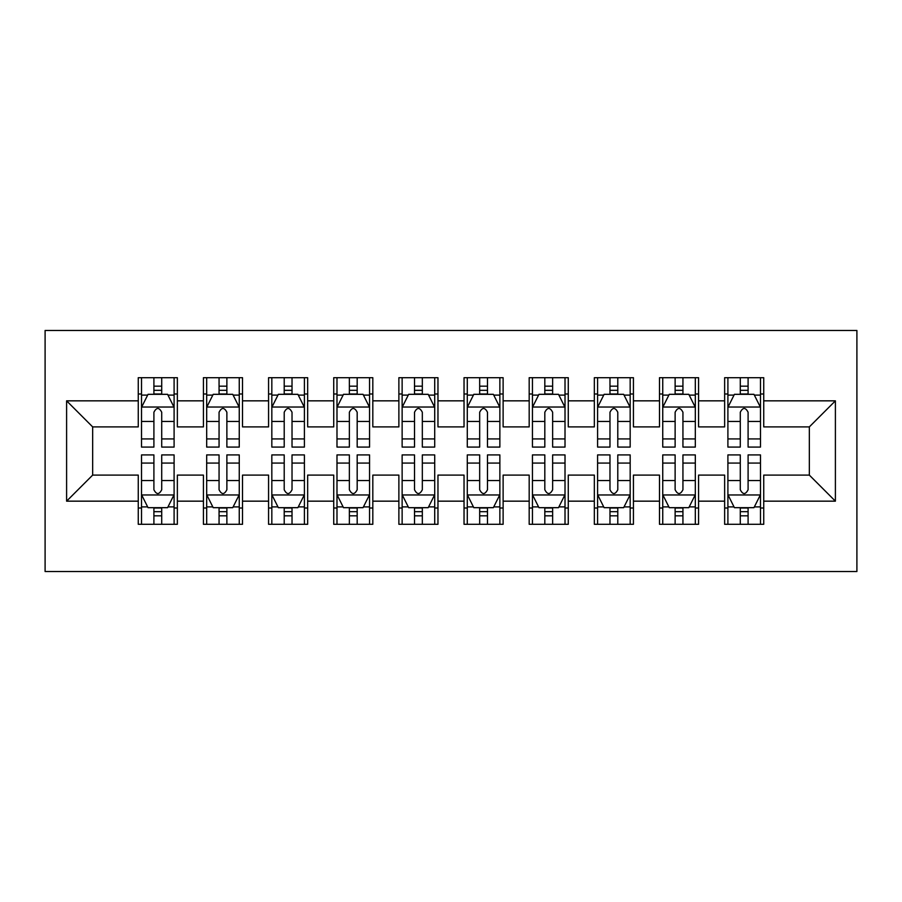 <?xml version="1.0" encoding="UTF-8"?>
<svg xmlns="http://www.w3.org/2000/svg" width="902" height="902" viewBox="0 0 902 902"><rect width="100%" height="100%" fill="white"/><g stroke="black" fill="none" stroke-linecap="round" stroke-linejoin="round"><path stroke-width="1.35" d="M45.1 571.53L856.9 571.53L856.9 330.47L45.1 330.47L45.1 571.53M66.601 501.162L66.601 400.838L138.265 400.838L138.265 426.894L92.658 426.894L92.658 475.106L66.601 501.162L138.265 501.162L138.265 524.299L177.356 524.299L177.356 501.162L203.424 501.162L203.424 524.299L242.514 524.299L242.514 501.162L268.57 501.162L268.57 524.299L307.661 524.299L307.661 501.162L333.729 501.162L333.729 524.299L372.819 524.299L372.819 501.162L398.876 501.162L398.876 524.299L437.966 524.299L437.966 501.162L464.034 501.162L464.034 524.299L503.124 524.299L503.124 501.162L529.181 501.162L529.181 524.299L568.271 524.299L568.271 501.162L594.339 501.162L594.339 524.299L633.429 524.299L633.429 501.162L659.486 501.162L659.486 524.299L698.576 524.299L698.576 501.162L724.644 501.162L724.644 524.299L763.735 524.299L763.735 475.106L809.342 475.106L809.342 426.894L763.735 426.894L763.735 400.838L835.399 400.838L835.399 501.162L763.735 501.162M763.735 400.838L763.735 377.701L724.644 377.701L724.644 400.838L698.576 400.838L698.576 377.701L659.486 377.701L659.486 400.838L633.429 400.838L633.429 377.701L594.339 377.701L594.339 400.838L568.271 400.838L568.271 377.701L529.181 377.701L529.181 400.838L503.124 400.838L503.124 377.701L464.034 377.701L464.034 400.838L437.966 400.838L437.966 377.701L398.876 377.701L398.876 400.838L372.819 400.838L372.819 377.701L333.729 377.701L333.729 400.838L307.661 400.838L307.661 377.701L268.57 377.701L268.57 400.838L242.514 400.838L242.514 377.701L203.424 377.701L203.424 400.838L177.356 400.838L177.356 377.701L138.265 377.701L138.265 400.838M698.576 501.162L698.576 475.106L724.644 475.106L724.644 501.162M835.399 400.838L809.342 426.894M633.429 501.162L633.429 475.106L659.486 475.106L659.486 501.162M724.644 400.838L724.644 426.894L698.576 426.894L698.576 400.838M568.271 501.162L568.271 475.106L594.339 475.106L594.339 501.162M659.486 400.838L659.486 426.894L633.429 426.894L633.429 400.838M503.124 501.162L503.124 475.106L529.181 475.106L529.181 501.162M594.339 400.838L594.339 426.894L568.271 426.894L568.271 400.838M437.966 501.162L437.966 475.106L464.034 475.106L464.034 501.162M529.181 400.838L529.181 426.894L503.124 426.894L503.124 400.838M372.819 501.162L372.819 475.106L398.876 475.106L398.876 501.162M464.034 400.838L464.034 426.894L437.966 426.894L437.966 400.838M307.661 501.162L307.661 475.106L333.729 475.106L333.729 501.162M398.876 400.838L398.876 426.894L372.819 426.894L372.819 400.838M242.514 501.162L242.514 475.106L268.57 475.106L268.57 501.162M333.729 400.838L333.729 426.894L307.661 426.894L307.661 400.838M177.356 501.162L177.356 475.106L203.424 475.106L203.424 501.162M268.57 400.838L268.57 426.894L242.514 426.894L242.514 400.838M92.658 475.106L138.265 475.106L138.265 501.162M203.424 400.838L203.424 426.894L177.356 426.894L177.356 400.838M724.644 393.994L727.903 393.994M760.476 393.994L763.735 393.994M659.486 393.994L662.744 393.994M695.318 393.994L698.576 393.994M594.339 393.994L597.598 393.994M630.171 393.994L633.429 393.994M529.181 393.994L532.439 393.994M565.013 393.994L568.271 393.994M464.034 393.994L467.292 393.994M499.866 393.994L503.124 393.994M398.876 393.994L402.134 393.994M434.708 393.994L437.966 393.994M333.729 393.994L336.987 393.994M369.561 393.994L372.819 393.994M268.57 393.994L271.829 393.994M304.402 393.994L307.661 393.994M203.424 393.994L206.682 393.994M239.255 393.994L242.514 393.994M138.265 393.994L141.524 393.994M174.097 393.994L177.356 393.994M138.265 508.006L141.524 508.006M174.097 508.006L177.356 508.006M203.424 508.006L206.682 508.006M239.255 508.006L242.514 508.006M268.57 508.006L271.829 508.006M304.402 508.006L307.661 508.006M333.729 508.006L336.987 508.006M369.561 508.006L372.819 508.006M398.876 508.006L402.134 508.006M434.708 508.006L437.966 508.006M464.034 508.006L467.292 508.006M499.866 508.006L503.124 508.006M529.181 508.006L532.439 508.006M565.013 508.006L568.271 508.006M594.339 508.006L597.598 508.006M630.171 508.006L633.429 508.006M659.486 508.006L662.744 508.006M695.318 508.006L698.576 508.006M724.644 508.006L727.903 508.006M760.476 508.006L763.735 508.006M66.601 400.838L92.658 426.894M809.342 475.106L835.399 501.162M161.717 386.169L153.904 386.169M174.097 438.924L161.717 438.924L161.717 447.088L174.097 447.088L174.097 407.343L167.592 394.321L148.041 394.321L141.524 407.343L141.524 447.088L153.904 447.088L153.904 438.924L141.524 438.924M141.524 407.343L141.524 377.701M174.097 407.343L174.097 377.701M153.904 394.321L153.904 377.701M161.717 377.701L161.717 394.321M161.717 438.924L161.717 412.237C159.124 407.219 156.52 407.219 153.904 412.237L153.904 438.924M161.717 393.994L153.904 393.994M153.904 515.831L161.717 515.831M141.524 463.076L153.904 463.076L153.904 454.912L141.524 454.912L141.524 494.657L148.041 507.679L167.592 507.679L174.097 494.657L174.097 454.912L161.717 454.912L161.717 463.076L174.097 463.076M174.097 494.657L174.097 524.299M141.524 494.657L141.524 524.299M161.717 507.679L161.717 524.299M153.904 524.299L153.904 507.679M153.904 463.076L153.904 489.763C156.508 494.781 159.113 494.781 161.717 489.763L161.717 463.076M153.904 508.006L161.717 508.006M226.876 386.169L219.062 386.169M239.255 438.924L226.876 438.924L226.876 447.088L239.255 447.088L239.255 407.343L232.739 394.321L213.199 394.321L206.682 407.343L206.682 447.088L219.062 447.088L219.062 438.924L206.682 438.924M206.682 407.343L206.682 377.701M239.255 407.343L239.255 377.701M219.062 394.321L219.062 377.701M226.876 377.701L226.876 394.321M226.876 438.924L226.876 412.237C224.271 407.219 221.666 407.219 219.062 412.237L219.062 438.924M226.876 393.994L219.062 393.994M292.022 386.169L284.209 386.169M304.402 438.924L292.022 438.924L292.022 447.088L304.402 447.088L304.402 407.343L297.897 394.321L278.346 394.321L271.829 407.343L271.829 447.088L284.209 447.088L284.209 438.924L271.829 438.924M271.829 407.343L271.829 377.701M304.402 407.343L304.402 377.701M284.209 394.321L284.209 377.701M292.022 377.701L292.022 394.321M292.022 438.924L292.022 412.237C289.429 407.219 286.825 407.219 284.209 412.237L284.209 438.924M292.022 393.994L284.209 393.994M219.062 515.831L226.876 515.831M206.682 463.076L219.062 463.076L219.062 454.912L206.682 454.912L206.682 494.657L213.199 507.679L232.739 507.679L239.255 494.657L239.255 454.912L226.876 454.912L226.876 463.076L239.255 463.076M239.255 494.657L239.255 524.299M206.682 494.657L206.682 524.299M226.876 507.679L226.876 524.299M219.062 524.299L219.062 507.679M219.062 463.076L219.062 489.763C221.655 494.781 224.271 494.781 226.876 489.763L226.876 463.076M219.062 508.006L226.876 508.006M284.209 515.831L292.022 515.831M271.829 463.076L284.209 463.076L284.209 454.912L271.829 454.912L271.829 494.657L278.346 507.679L297.897 507.679L304.402 494.657L304.402 454.912L292.022 454.912L292.022 463.076L304.402 463.076M304.402 494.657L304.402 524.299M271.829 494.657L271.829 524.299M292.022 507.679L292.022 524.299M284.209 524.299L284.209 507.679M284.209 463.076L284.209 489.763C286.813 494.781 289.418 494.781 292.022 489.763L292.022 463.076M284.209 508.006L292.022 508.006M357.181 386.169L349.367 386.169M369.561 438.924L357.181 438.924L357.181 447.088L369.561 447.088L369.561 407.343L363.044 394.321L343.493 394.321L336.987 407.343L336.987 447.088L349.367 447.088L349.367 438.924L336.987 438.924M336.987 407.343L336.987 377.701M369.561 407.343L369.561 377.701M349.367 394.321L349.367 377.701M357.181 377.701L357.181 394.321M357.181 438.924L357.181 412.237C354.576 407.219 351.972 407.219 349.367 412.237L349.367 438.924M357.181 393.994L349.367 393.994M422.328 386.169L414.514 386.169M434.708 438.924L422.328 438.924L422.328 447.088L434.708 447.088L434.708 407.343L428.202 394.321L408.651 394.321L402.134 407.343L402.134 447.088L414.514 447.088L414.514 438.924L402.134 438.924M402.134 407.343L402.134 377.701M434.708 407.343L434.708 377.701M414.514 394.321L414.514 377.701M422.328 377.701L422.328 394.321M422.328 438.924L422.328 412.237C419.734 407.219 417.119 407.219 414.514 412.237L414.514 438.924M422.328 393.994L414.514 393.994M349.367 515.831L357.181 515.831M336.987 463.076L349.367 463.076L349.367 454.912L336.987 454.912L336.987 494.657L343.493 507.679L363.044 507.679L369.561 494.657L369.561 454.912L357.181 454.912L357.181 463.076L369.561 463.076M369.561 494.657L369.561 524.299M336.987 494.657L336.987 524.299M357.181 507.679L357.181 524.299M349.367 524.299L349.367 507.679M349.367 463.076L349.367 489.763C351.96 494.781 354.576 494.781 357.181 489.763L357.181 463.076M349.367 508.006L357.181 508.006M414.514 515.831L422.328 515.831M402.134 463.076L414.514 463.076L414.514 454.912L402.134 454.912L402.134 494.657L408.651 507.679L428.202 507.679L434.708 494.657L434.708 454.912L422.328 454.912L422.328 463.076L434.708 463.076M434.708 494.657L434.708 524.299M402.134 494.657L402.134 524.299M422.328 507.679L422.328 524.299M414.514 524.299L414.514 507.679M414.514 463.076L414.514 489.763C417.119 494.781 419.723 494.781 422.328 489.763L422.328 463.076M414.514 508.006L422.328 508.006M487.486 386.169L479.672 386.169M499.866 438.924L487.486 438.924L487.486 447.088L499.866 447.088L499.866 407.343L493.349 394.321L473.798 394.321L467.292 407.343L467.292 447.088L479.672 447.088L479.672 438.924L467.292 438.924M467.292 407.343L467.292 377.701M499.866 407.343L499.866 377.701M479.672 394.321L479.672 377.701M487.486 377.701L487.486 394.321M487.486 438.924L487.486 412.237C484.881 407.219 482.277 407.219 479.672 412.237L479.672 438.924M487.486 393.994L479.672 393.994M479.672 515.831L487.486 515.831M467.292 463.076L479.672 463.076L479.672 454.912L467.292 454.912L467.292 494.657L473.798 507.679L493.349 507.679L499.866 494.657L499.866 454.912L487.486 454.912L487.486 463.076L499.866 463.076M499.866 494.657L499.866 524.299M467.292 494.657L467.292 524.299M487.486 507.679L487.486 524.299M479.672 524.299L479.672 507.679M479.672 463.076L479.672 489.763C482.266 494.781 484.881 494.781 487.486 489.763L487.486 463.076M479.672 508.006L487.486 508.006M552.633 386.169L544.819 386.169M565.013 438.924L552.633 438.924L552.633 447.088L565.013 447.088L565.013 407.343L558.507 394.321L538.956 394.321L532.439 407.343L532.439 447.088L544.819 447.088L544.819 438.924L532.439 438.924M532.439 407.343L532.439 377.701M565.013 407.343L565.013 377.701M544.819 394.321L544.819 377.701M552.633 377.701L552.633 394.321M552.633 438.924L552.633 412.237C550.04 407.219 547.424 407.219 544.819 412.237L544.819 438.924M552.633 393.994L544.819 393.994M544.819 515.831L552.633 515.831M532.439 463.076L544.819 463.076L544.819 454.912L532.439 454.912L532.439 494.657L538.956 507.679L558.507 507.679L565.013 494.657L565.013 454.912L552.633 454.912L552.633 463.076L565.013 463.076M565.013 494.657L565.013 524.299M532.439 494.657L532.439 524.299M552.633 507.679L552.633 524.299M544.819 524.299L544.819 507.679M544.819 463.076L544.819 489.763C547.424 494.781 550.028 494.781 552.633 489.763L552.633 463.076M544.819 508.006L552.633 508.006M617.791 386.169L609.977 386.169M630.171 438.924L617.791 438.924L617.791 447.088L630.171 447.088L630.171 407.343L623.654 394.321L604.103 394.321L597.598 407.343L597.598 447.088L609.977 447.088L609.977 438.924L597.598 438.924M597.598 407.343L597.598 377.701M630.171 407.343L630.171 377.701M609.977 394.321L609.977 377.701M617.791 377.701L617.791 394.321M617.791 438.924L617.791 412.237C615.187 407.219 612.582 407.219 609.977 412.237L609.977 438.924M617.791 393.994L609.977 393.994M609.977 515.831L617.791 515.831M597.598 463.076L609.977 463.076L609.977 454.912L597.598 454.912L597.598 494.657L604.103 507.679L623.654 507.679L630.171 494.657L630.171 454.912L617.791 454.912L617.791 463.076L630.171 463.076M630.171 494.657L630.171 524.299M597.598 494.657L597.598 524.299M617.791 507.679L617.791 524.299M609.977 524.299L609.977 507.679M609.977 463.076L609.977 489.763C612.571 494.781 615.175 494.781 617.791 489.763L617.791 463.076M609.977 508.006L617.791 508.006M682.938 386.169L675.124 386.169M695.318 438.924L682.938 438.924L682.938 447.088L695.318 447.088L695.318 407.343L688.801 394.321L669.261 394.321L662.744 407.343L662.744 447.088L675.124 447.088L675.124 438.924L662.744 438.924M662.744 407.343L662.744 377.701M695.318 407.343L695.318 377.701M675.124 394.321L675.124 377.701M682.938 377.701L682.938 394.321M682.938 438.924L682.938 412.237C680.345 407.219 677.729 407.219 675.124 412.237L675.124 438.924M682.938 393.994L675.124 393.994M675.124 515.831L682.938 515.831M662.744 463.076L675.124 463.076L675.124 454.912L662.744 454.912L662.744 494.657L669.261 507.679L688.801 507.679L695.318 494.657L695.318 454.912L682.938 454.912L682.938 463.076L695.318 463.076M695.318 494.657L695.318 524.299M662.744 494.657L662.744 524.299M682.938 507.679L682.938 524.299M675.124 524.299L675.124 507.679M675.124 463.076L675.124 489.763C677.729 494.781 680.333 494.781 682.938 489.763L682.938 463.076M675.124 508.006L682.938 508.006M748.096 386.169L740.283 386.169M760.476 438.924L748.096 438.924L748.096 447.088L760.476 447.088L760.476 407.343L753.959 394.321L734.408 394.321L727.903 407.343L727.903 447.088L740.283 447.088L740.283 438.924L727.903 438.924M727.903 407.343L727.903 377.701M760.476 407.343L760.476 377.701M740.283 394.321L740.283 377.701M748.096 377.701L748.096 394.321M748.096 438.924L748.096 412.237C745.492 407.219 742.887 407.219 740.283 412.237L740.283 438.924M748.096 393.994L740.283 393.994M740.283 515.831L748.096 515.831M727.903 463.076L740.283 463.076L740.283 454.912L727.903 454.912L727.903 494.657L734.408 507.679L753.959 507.679L760.476 494.657L760.476 454.912L748.096 454.912L748.096 463.076L760.476 463.076M760.476 494.657L760.476 524.299M727.903 494.657L727.903 524.299M748.096 507.679L748.096 524.299M740.283 524.299L740.283 507.679M740.283 463.076L740.283 489.763C742.876 494.781 745.48 494.781 748.096 489.763L748.096 463.076M740.283 508.006L748.096 508.006M173.939 407.027L141.693 407.027M141.524 395.099L147.646 395.099M167.975 395.099L174.097 395.099M153.904 421.459L141.524 421.459M174.097 421.459L161.717 421.459M161.717 390.318L153.904 390.318M141.693 494.972L173.939 494.972M174.097 506.901L167.975 506.901M147.646 506.901L141.524 506.901M161.717 480.54L174.097 480.54M141.524 480.54L153.904 480.54M153.904 511.682L161.717 511.682M239.086 407.027L206.84 407.027M206.682 395.099L212.804 395.099M233.133 395.099L239.255 395.099M219.062 421.459L206.682 421.459M239.255 421.459L226.876 421.459M226.876 390.318L219.062 390.318M304.245 407.027L271.998 407.027M271.829 395.099L277.951 395.099M298.28 395.099L304.402 395.099M284.209 421.459L271.829 421.459M304.402 421.459L292.022 421.459M292.022 390.318L284.209 390.318M206.84 494.972L239.086 494.972M239.255 506.901L233.133 506.901M212.804 506.901L206.682 506.901M226.876 480.54L239.255 480.54M206.682 480.54L219.062 480.54M219.062 511.682L226.876 511.682M271.998 494.972L304.245 494.972M304.402 506.901L298.28 506.901M277.951 506.901L271.829 506.901M292.022 480.54L304.402 480.54M271.829 480.54L284.209 480.54M284.209 511.682L292.022 511.682M369.392 407.027L337.145 407.027M336.987 395.099L343.11 395.099M363.438 395.099L369.561 395.099M349.367 421.459L336.987 421.459M369.561 421.459L357.181 421.459M357.181 390.318L349.367 390.318M434.55 407.027L402.303 407.027M402.134 395.099L408.256 395.099M428.585 395.099L434.708 395.099M414.514 421.459L402.134 421.459M434.708 421.459L422.328 421.459M422.328 390.318L414.514 390.318M337.145 494.972L369.392 494.972M369.561 506.901L363.438 506.901M343.11 506.901L336.987 506.901M357.181 480.54L369.561 480.54M336.987 480.54L349.367 480.54M349.367 511.682L357.181 511.682M402.303 494.972L434.55 494.972M434.708 506.901L428.585 506.901M408.256 506.901L402.134 506.901M422.328 480.54L434.708 480.54M402.134 480.54L414.514 480.54M414.514 511.682L422.328 511.682M499.697 407.027L467.45 407.027M467.292 395.099L473.415 395.099M493.744 395.099L499.866 395.099M479.672 421.459L467.292 421.459M499.866 421.459L487.486 421.459M487.486 390.318L479.672 390.318M467.45 494.972L499.697 494.972M499.866 506.901L493.744 506.901M473.415 506.901L467.292 506.901M487.486 480.54L499.866 480.54M467.292 480.54L479.672 480.54M479.672 511.682L487.486 511.682M564.855 407.027L532.608 407.027M532.439 395.099L538.562 395.099M558.89 395.099L565.013 395.099M544.819 421.459L532.439 421.459M565.013 421.459L552.633 421.459M552.633 390.318L544.819 390.318M532.608 494.972L564.855 494.972M565.013 506.901L558.89 506.901M538.562 506.901L532.439 506.901M552.633 480.54L565.013 480.54M532.439 480.54L544.819 480.54M544.819 511.682L552.633 511.682M630.002 407.027L597.755 407.027M597.598 395.099L603.72 395.099M624.049 395.099L630.171 395.099M609.977 421.459L597.598 421.459M630.171 421.459L617.791 421.459M617.791 390.318L609.977 390.318M597.755 494.972L630.002 494.972M630.171 506.901L624.049 506.901M603.72 506.901L597.598 506.901M617.791 480.54L630.171 480.54M597.598 480.54L609.977 480.54M609.977 511.682L617.791 511.682M695.16 407.027L662.914 407.027M662.744 395.099L668.867 395.099M689.196 395.099L695.318 395.099M675.124 421.459L662.744 421.459M695.318 421.459L682.938 421.459M682.938 390.318L675.124 390.318M662.914 494.972L695.16 494.972M695.318 506.901L689.196 506.901M668.867 506.901L662.744 506.901M682.938 480.54L695.318 480.54M662.744 480.54L675.124 480.54M675.124 511.682L682.938 511.682M760.307 407.027L728.061 407.027M727.903 395.099L734.025 395.099M754.354 395.099L760.476 395.099M740.283 421.459L727.903 421.459M760.476 421.459L748.096 421.459M748.096 390.318L740.283 390.318M728.061 494.972L760.307 494.972M760.476 506.901L754.354 506.901M734.025 506.901L727.903 506.901M748.096 480.54L760.476 480.54M727.903 480.54L740.283 480.54M740.283 511.682L748.096 511.682"/></g></svg>
